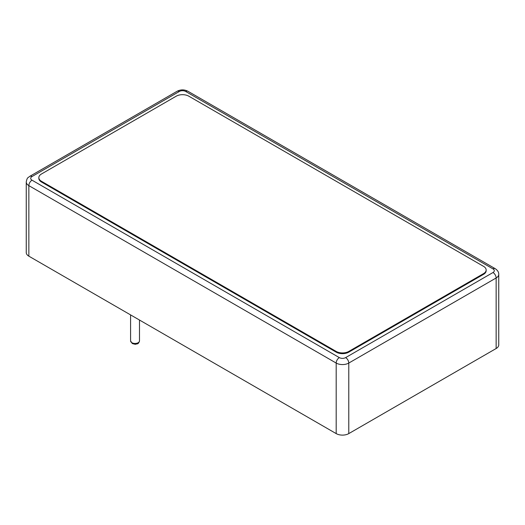 <?xml version="1.0" encoding="UTF-8"?>
<svg xmlns="http://www.w3.org/2000/svg" width="525" height="525" viewBox="0 0 525 525"><rect width="100%" height="100%" fill="white"/><g stroke="black" fill="none" stroke-linecap="round" stroke-linejoin="round"><path stroke-width="0.79" d="M496.145 348.521L496.145 277.981A8.905 5.145 180 0 0 498.75 274.345L498.75 344.886A8.905 5.145 180 0 1 496.145 348.521L348.777 433.604A8.905 5.145 0 0 1 336.184 433.604L28.855 256.167L28.855 185.633A8.905 5.145 180 0 1 26.25 181.998L26.25 252.532A8.905 5.145 0 0 0 28.855 256.167M38.843 177.634L38.843 178.362A8.905 5.145 0 0 0 41.455 181.998L41.455 181.269L336.184 351.428A8.905 5.145 0 0 0 348.777 351.428L483.545 273.623A8.905 5.145 180 0 0 486.157 269.988A8.905 5.145 180 0 0 483.545 266.352L188.816 96.187A8.905 5.145 180 0 0 176.223 96.187L41.455 173.998A8.905 5.145 0 0 0 38.843 177.634A8.905 5.145 0 0 0 41.455 181.269M486.157 269.988L486.157 270.71A8.905 5.145 0 0 1 483.545 274.345L348.777 352.157A8.905 5.145 0 0 1 336.184 352.157L41.455 181.998M131.887 342.707A4.456 2.572 0 0 0 136.743 343.265A4.456 2.572 0 0 0 139.493 340.889C138.915 342.943 138.042 343.954 136.874 343.934C135.522 343.868 136.959 344.951 132.254 343.521L130.581 340.889A4.456 2.572 0 0 0 131.887 342.707M336.184 433.604L336.184 363.064L28.855 185.633A4.456 2.572 -60 0 1 32.005 180.18A4.456 2.572 180 0 1 32.005 176.544L179.373 91.462A4.456 2.572 180 0 1 185.666 91.462L492.995 268.892A4.456 2.572 180 0 1 492.995 272.527L345.627 357.61A4.456 2.572 180 0 1 339.334 357.61L32.005 180.18M348.777 433.604L348.777 363.064A8.905 5.145 180 0 1 336.184 363.064A4.456 2.572 -60 0 1 339.334 357.61M492.995 272.527A4.456 2.572 -120 0 1 496.145 277.981L348.777 363.064A4.456 2.572 -120 0 0 345.627 357.61M26.25 181.998C27.202 176.892 28.271 177.824 29.781 176.321A4.456 2.572 60 0 1 32.005 176.544M29.781 176.321L177.148 91.245A4.456 2.572 60 0 1 179.373 91.462M498.75 274.345C498.835 272.219 497.661 270.329 495.219 268.675A4.456 2.572 120 0 0 492.995 268.892M177.148 91.245C180.731 89.44 184.314 89.44 187.898 91.245A4.456 2.572 120 0 0 185.666 91.462M483.545 274.345L483.545 273.623M348.777 352.157L348.777 351.428M336.184 352.157L336.184 351.428M139.493 340.889L139.493 320.04M130.581 340.889L130.581 314.902M187.898 91.245L495.219 268.675"/></g></svg>
